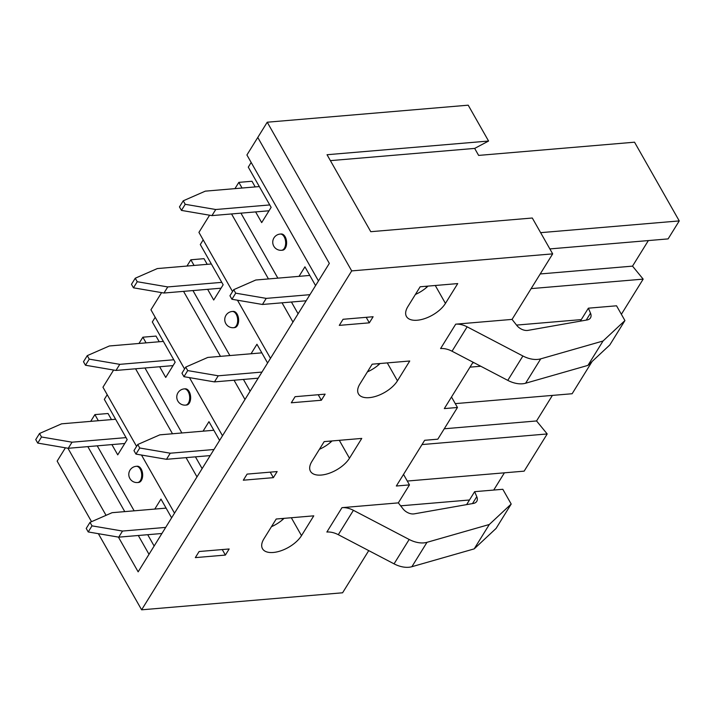 <?xml version="1.0" encoding="UTF-8"?>
<svg xmlns="http://www.w3.org/2000/svg" width="715" height="715" viewBox="0 0 715 715"><rect width="100%" height="100%" fill="white"/><g stroke="black" fill="none" stroke-linecap="round" stroke-linejoin="round"><path stroke-width="1.07" d="M306.163 300.774L262.45 304.474L231.928 299.263L229.944 295.769L233.716 289.673L255.791 280.012L309.81 275.436M259.322 186.57L205.312 191.146L183.237 200.808L179.456 206.903L181.449 210.407L211.962 215.608L269.028 210.773M262.45 304.474L266.221 298.378L309.944 294.678M266.221 298.378L235.709 293.168L233.716 289.673M231.928 299.263L235.709 293.168M183.237 200.808L185.221 204.302L215.742 209.513L269.761 204.937M181.449 210.407L185.221 204.302M211.962 215.608L215.742 209.513M258.178 378.181L214.464 381.89L183.943 376.68L181.959 373.185L185.73 367.09L207.806 357.429L261.824 352.853M211.336 263.987L157.327 268.563L135.251 278.224L131.471 284.32L133.464 287.814L163.976 293.025L221.042 288.19M214.464 381.89L218.236 375.795L261.958 372.086M218.236 375.795L187.723 370.584L185.73 367.09M183.943 376.68L187.723 370.584M135.251 278.224L137.235 281.719L167.757 286.93L221.775 282.354M133.464 287.814L137.235 281.719M163.976 293.025L167.757 286.93M210.201 455.598L166.479 459.307L135.957 454.096L133.973 450.602L137.745 444.507L159.82 434.845L213.839 430.26M163.351 341.404L109.341 345.98L87.266 355.641L83.485 361.736L85.478 365.231L115.991 370.442L173.057 365.606M166.479 459.307L170.25 453.212L213.973 449.503M170.25 453.212L139.738 448.001L137.745 444.507M135.957 454.096L139.738 448.001M87.266 355.641L89.25 359.136L119.771 364.346L173.79 359.77M85.478 365.231L89.25 359.136M115.991 370.442L119.771 364.346M161.912 533.497L118.744 537.153L88.222 531.951L86.229 528.448L90.01 522.352L112.085 512.691L166.103 508.115M115.616 419.249L61.597 423.825L39.531 433.487L35.75 439.582L37.734 443.086L68.256 448.287L124.767 443.506M118.744 537.153L122.515 531.057L165.692 527.402M122.515 531.057L92.003 525.856L90.01 522.352M88.222 531.951L92.003 525.856M39.531 433.487L41.515 436.99L72.036 442.192L126.055 437.616M37.734 443.086L41.515 436.99M68.256 448.287L72.036 442.192M301.498 535.642L313.769 515.837L276.205 519.019L263.924 538.824A23.255 11.663 150.4 0 0 262.494 548.727A23.255 11.663 150.4 0 0 280.736 550.854A23.255 11.663 150.4 0 0 301.498 535.642L291.318 517.74M271.441 526.705A23.255 11.663 150.4 0 0 284.07 518.348M319.426 449.288A23.255 11.663 150.4 0 0 332.055 440.932M367.412 371.88A23.255 11.663 150.4 0 0 380.04 363.524M415.397 294.464A23.255 11.663 150.4 0 0 428.026 286.107M138.317 535.499L149.006 554.313L138.147 571.839L118.413 537.099L138.147 571.839L329.329 263.397L257.784 137.45L267.231 122.211L351.7 270.896L552.677 253.87L512.056 319.399L455.705 324.172A17.232 10.975 -148.2 0 1 467.145 326.835L522.897 355.99A22.165 14.112 31.8 0 0 540.728 358.85L603.031 341.01L624.928 320.561L616.545 305.797L588.374 308.183L590.51 313.188A9.42 5.997 -148.2 0 1 590.465 317.907A9.42 5.997 -148.2 0 1 587.14 319.945L528.001 330.375A9.25 5.89 -148.2 0 1 516.802 325.432L512.056 319.399M273.371 477.656L277.143 471.56L247.095 474.108L243.315 480.203L273.371 477.656L270.234 472.15M549.862 248.918L668.105 238.899L679.25 220.917L634.536 142.196L478.63 155.405L474.662 148.407L488.577 141.043L327.041 154.726L370.772 231.696L532.3 218.012L552.677 253.87M648.362 240.571L632.525 266.132L643.169 279.127L531.138 288.619M621.371 314.296L643.169 279.127M455.267 403.626L572.134 393.733L592.145 361.441M552.391 395.404L536.554 420.956L547.198 433.96L524.149 471.149L407.282 481.043M504.406 472.821L493.725 490.052M444.256 428.777L536.554 420.956M422.011 444.569L547.198 433.96M321.357 400.248L325.128 394.144L295.081 396.691L291.3 402.786L321.357 400.248L318.22 394.734M359.895 384A23.255 11.663 150.4 0 0 358.465 393.894A23.255 11.663 150.4 0 0 376.707 396.03A23.255 11.663 150.4 0 0 397.46 380.818L409.74 361.004L372.175 364.185L359.895 384M469.996 367.153L480.766 366.241M581.295 319.605L516.534 325.093M474.099 362.755L472.651 362.88L444.31 408.596L457.457 407.487L437.812 439.18L424.665 440.297L396.325 486.012L409.472 484.895L398.327 502.877L403.072 508.91A9.25 5.89 31.8 0 0 414.271 513.853L473.419 503.423A9.42 5.997 31.8 0 0 476.735 501.385A9.42 5.997 31.8 0 0 476.78 496.675L474.644 491.67L502.815 489.283L511.198 504.039L489.301 524.497L426.998 542.327A22.165 14.112 -148.2 0 1 409.168 539.468L353.416 510.313A17.232 10.975 31.8 0 0 341.976 507.659L398.327 502.877M403.519 474.411L409.472 484.895M511.198 504.039L496.085 528.421L474.188 548.879L411.885 566.709A22.165 14.112 -148.2 0 1 394.054 563.849L338.302 534.695A17.232 10.975 31.8 0 0 326.862 532.04L341.976 507.659M489.301 524.497L474.188 548.879M474.644 491.67L466.609 504.62M229.157 548.977L199.11 551.524L195.329 557.62L225.386 555.072L229.157 548.977M222.249 549.567L225.386 555.072M114.811 419.321L115.249 418.606M368.743 550.613L342.592 592.789L141.624 609.815L351.7 270.896M400.641 505.827L469.478 499.991M451.505 396.995L457.457 407.487M455.705 324.172L440.592 348.554A17.232 10.975 -148.2 0 1 452.032 351.217L507.784 380.371A22.165 14.112 31.8 0 0 525.605 383.231L587.918 365.392L609.815 344.943L624.928 320.561M580.339 321.142L588.374 308.183M587.918 365.392L603.031 341.01M369.342 322.831L373.114 316.736L343.066 319.283L339.285 325.379L369.342 322.831L366.205 317.317M407.881 306.583A23.255 11.663 150.4 0 0 406.451 316.477A23.255 11.663 150.4 0 0 424.692 318.613A23.255 11.663 150.4 0 0 445.445 303.401L457.725 283.587L420.161 286.769L407.881 306.583M67.934 448.233L106.052 515.336L67.934 448.233M330.401 160.634L474.662 148.407M679.25 220.917L540.62 232.661M267.231 122.211L468.209 105.185L488.577 141.043M540.227 273.952L632.525 266.132M91.547 521.682L57.155 461.13L65.405 447.805M98.366 533.685L141.624 609.815M349.474 458.235L361.754 438.42L324.19 441.602L311.91 461.416A23.255 11.663 150.4 0 0 310.48 471.31A23.255 11.663 150.4 0 0 328.721 473.437A23.255 11.663 150.4 0 0 349.474 458.235L339.303 440.324M111.906 444.596L117.734 454.847L127.181 439.609L104.327 399.372L107.223 394.707M242.054 188.036L238.837 182.37L251.984 181.253L255.201 186.919M194.069 265.444L190.851 259.786L203.998 258.669L207.216 264.336M138.978 343.468L142.866 337.203L156.013 336.086L159.231 341.752M98.348 420.715L94.88 414.611L108.028 413.502L111.495 419.598M113.614 370.03L102.96 387.217L136.574 446.392M137.611 482.536L138.549 482.455A8.142 4.764 -94.8 0 0 142.616 473.938A8.142 4.764 -94.8 0 0 137.173 466.234L136.234 466.314A8.142 4.764 85.2 0 1 141.186 471.391A8.142 4.764 85.2 0 1 140.399 480.543A8.142 4.764 85.2 0 1 137.611 482.536A8.142 8.142 0 0 1 128.816 475.109A8.142 8.142 0 0 1 136.234 466.314M94.88 414.611L90.698 421.367M97.231 445.838L134.152 510.823M147.71 534.704L154.145 546.028M171.618 517.839L160.973 499.088L154.78 509.08M87.838 446.634L124.759 511.618M251.171 162.466L248.284 167.131L271.137 207.368L261.69 222.606L255.621 211.908M257.784 137.45L246.916 154.976L318.47 280.923L329.329 263.397L257.784 137.45M281.567 250.286L282.505 250.205A8.142 4.764 -94.8 0 0 286.572 241.697A8.142 4.764 -94.8 0 0 281.129 233.984L280.191 234.064A8.142 4.764 85.2 0 1 285.142 239.141A8.142 4.764 85.2 0 1 284.356 248.302A8.142 4.764 85.2 0 1 281.567 250.286A8.142 8.142 0 0 1 272.772 242.868A8.142 8.142 0 0 1 280.191 234.064M238.837 182.37L234.949 188.635M240.937 213.15L277.858 278.144M291.416 302.016L298.101 313.787M315.574 285.589L304.93 266.838L299.031 276.348M186.061 457.645L196.991 476.896L174.514 513.164L141.49 455.044M135.573 368.779L172.494 433.764M144.966 367.984L181.887 432.968M195.445 456.849L202.131 468.611M185.596 405.119L186.535 405.039A8.142 4.764 -94.8 0 0 190.601 396.53A8.142 4.764 -94.8 0 0 185.158 388.817L184.22 388.897A8.142 4.764 85.2 0 1 189.171 393.974A8.142 4.764 85.2 0 1 188.385 403.126A8.142 4.764 85.2 0 1 185.596 405.119A8.142 8.142 0 0 1 176.802 397.692A8.142 8.142 0 0 1 184.22 388.897M159.651 366.741L165.719 377.431L175.166 362.192L152.313 321.965L155.209 317.29M142.866 337.203L146.083 342.86M219.603 440.422L208.959 421.671L203.06 431.181M234.046 380.228L244.977 399.479L222.499 435.757L189.475 377.627M184.559 368.976L150.945 309.801L161.599 292.623M233.582 327.702L234.52 327.622A8.142 4.764 -94.8 0 0 238.587 319.113A8.142 4.764 -94.8 0 0 233.144 311.4L232.205 311.481A8.142 4.764 85.2 0 1 237.157 316.557A8.142 4.764 85.2 0 1 236.37 325.718A8.142 4.764 85.2 0 1 233.582 327.702A8.142 8.142 0 0 1 224.787 320.275A8.142 8.142 0 0 1 232.205 311.481M207.636 289.325L213.705 300.014L223.152 284.776L200.298 244.548L203.194 239.874M267.589 363.006L256.944 344.255L251.045 353.764M190.851 259.786L186.964 266.052M192.952 290.567L229.873 355.561M243.431 379.433L250.116 391.194M183.558 291.363L220.479 356.356M282.032 302.811L292.962 322.072L270.485 358.34L237.46 300.211M232.545 291.559L198.931 232.384L209.584 215.206M231.544 213.946L268.465 278.939M426.506 287.484L425.836 286.295M378.521 364.9L377.851 363.703M330.536 442.317L329.865 441.119M282.55 519.725L281.88 518.536M387.289 362.907L397.46 380.818M409.168 539.468L394.054 563.849M353.416 510.313L338.302 534.695M426.998 542.327L411.885 566.709M476.78 496.675L472.499 503.583M586.228 320.106L590.51 313.188M525.605 383.231L540.728 358.85M507.784 380.371L522.897 355.99M452.032 351.217L467.145 326.835M435.274 285.491L445.445 303.401"/></g></svg>
